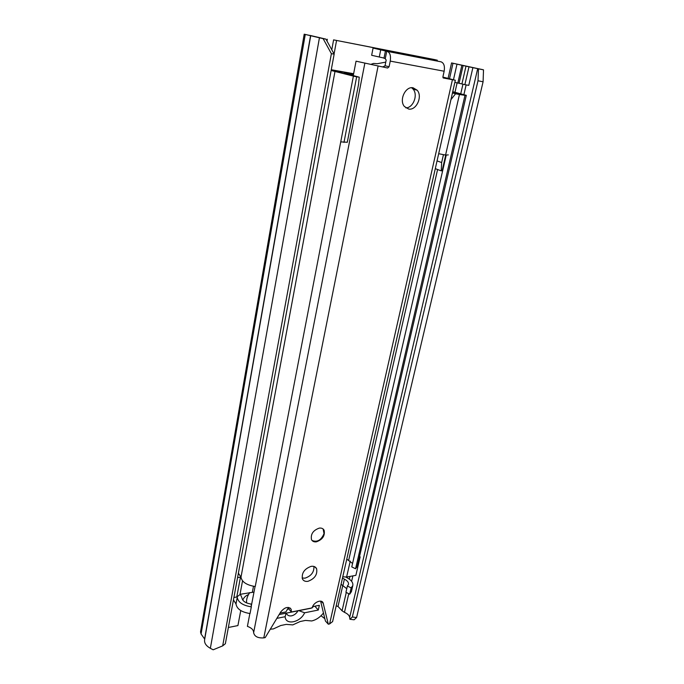 <?xml version="1.0" encoding="UTF-8"?>
<svg xmlns="http://www.w3.org/2000/svg" width="684" height="684" viewBox="0 0 684 684"><rect width="100%" height="100%" fill="white"/><g stroke="black" fill="none" stroke-linecap="round" stroke-linejoin="round"><path stroke-width="1.03" d="M319.719 37.791L309.835 35.363L325.943 39.133L334.16 54.104L331.381 53.694L323.13 38.646L325.943 39.133M319.744 37.654L304.2 34.2L323.13 38.646M437.136 60.961L437.298 60.209L434.143 59.491L333.595 39.869L331.783 49.77M352.354 616.985L356.586 617.541L354.098 619.798L349.909 619.259L352.354 616.985L478.005 80.763L478.467 68.828L483.511 69.853L451.56 62.937L468.985 66.827L464.872 84.662L461.922 83.927L466.001 66.143M240.742 610.556L237.912 625.578L228.353 627.493M248.489 594.584C245.744 595.619 243.837 597.465 242.777 600.116M478.467 68.828L468.985 66.827M437.298 60.209L333.595 39.869M334.074 53.959L336.554 40.553M356.586 617.541L483.084 81.789L478.005 80.763M349.909 619.259L349.678 617.421C349.285 615.378 347.549 613.685 344.471 612.351L342.068 610.786L338.016 606.451L336.177 605.879M304.2 34.209L200.532 631.931L201.07 633.991L204.721 639.155M310.707 35.799L204.61 639.745C204.148 643.011 206.064 645.867 210.356 648.312L213.16 649.8L222.676 645.876L331.381 53.694M222.676 645.876L225.361 643.729L334.16 54.104M483.511 69.853L483.084 81.789M288.776 608.974L287.254 609.273M313.751 606.426L311.186 608.196L279.157 614.557M461.922 83.927L454.86 82.362M472.901 67.588L468.779 85.372L464.872 84.662M327.32 39.236L326.986 41.049M323.464 612.984C320.172 617.224 316.264 619.875 311.733 620.961L305.492 620.422L300.139 621.525L292.803 624.894L286.228 624.389L280.731 625.527L273.386 628.912L270.3 629.194M249.763 592.575C247.275 596.14 246.231 599.594 246.625 602.929M280.047 613.086L285.895 611.932L288.597 607.443M286.348 613.129L286.545 613.616C287.536 615.489 289.229 616.233 291.632 615.831C294.282 615.19 296.403 613.514 297.985 610.829M314.837 606.212L318.299 610.043L319.342 605.314L312.605 606.648M318.299 610.043L304.628 612.787C300.396 622.474 285.604 625.586 285.134 616.703L276.849 618.37M285.134 616.703L286.066 613.36M304.628 612.787L299.13 610.761M253.986 592.096L240.588 594.234M345.907 577.116L346.531 577.45C351.208 579.887 353.295 582.606 352.799 585.589L351.157 587.898L349.695 594.199L351.396 591.626M349.695 594.199L345.95 592.293L347.395 585.991L351.157 587.898M346.771 588.702L341.068 584.298M342.479 578.057L344.385 579.126C347.446 580.725 348.814 582.511 348.489 584.461L347.395 585.991M233.449 599.877L236.006 603.972C236.852 608.982 241.529 612.18 250.036 613.548L251.327 606.853C242.794 605.468 238.1 602.296 237.245 597.329L237.211 596.884M240.135 593.678L241.931 597.85C242.521 601.108 245.599 603.185 251.182 604.083L251.327 606.853M353.637 73.71L331.27 69.742M331.133 70.478L353.389 76.095L255.235 586.53C246.633 585.128 241.888 581.999 240.99 577.159L334.955 71.615M238.383 573.166L240.99 577.159M331.193 70.17L353.389 76.095M353.594 73.957L331.218 70.042M446.242 155.114L351.773 566.908L355.569 568.78L464.992 95.315L466.308 95.332L452.74 91.699M355.569 568.78L357.262 566.318M460.118 94.623L464.992 95.315M460.212 94.221L452.671 91.989M352.568 563.445L346.771 559.153M359.408 557.041L360.143 556.913L355.868 575.347L346.608 577.031L342.769 576.8M360.143 556.913L359.562 556.357M238.34 573.389L238.365 574.56M239.956 594.635L236.792 596.97L233.894 597.5M238.118 574.603L238.955 574.132L238.562 573.525M237.553 577.638L240.99 577.039M347.301 142.272L340.743 141.879M448.294 154.909L445.566 155.063L438.683 153.712M382.724 66.844L383.681 66.502L383.579 66.998L385.032 65.741L386.169 60.115L385.263 58.61L386.742 51.249L373.071 48.068L441.069 61.834L387.229 51.36C390.008 52.548 391.009 55.797 390.239 61.107L389.085 66.767L387.648 68.024L356.048 61.175L387.648 68.024M385.767 62.116L377.286 63.715L373.49 63.441L370.822 64.382M383.681 66.502L385.015 65.809M334.673 70.991L336.118 71.23M353.44 74.753L344.206 73.188L359.245 77.181L353.372 76.198M343.975 142.426L356.663 76.83M358.493 84.739L359.245 77.181M445.566 155.063L459.443 94.52L455.587 93.768L450.944 99.616M462.136 94.768L459.443 94.52M455.587 93.768L452.457 92.939M435.289 168.666L441.223 170.855L441.642 162.544L437.05 160.902M445.72 155.08L442.129 170.769L441.223 170.855M443.437 154.721L441.642 162.544M319.308 528.108C313.127 530.297 310.519 534.136 311.502 539.625C312.443 541.386 314.076 542.121 316.384 541.831C322.566 539.599 325.148 535.752 324.113 530.288C323.19 528.57 321.583 527.843 319.308 528.108M311.16 566.343C304.38 568.84 301.473 573.038 302.439 578.938C303.474 580.921 305.321 581.708 307.971 581.314C314.743 578.758 317.624 574.551 316.598 568.686C315.581 566.762 313.768 565.976 311.16 566.343M302.131 578.023L305.038 578.151C311.211 576.022 314.178 572.123 313.939 566.455M413.145 87.808C405.458 85.97 398.823 100.249 404.415 106.499L408.622 109.03C416.334 110.722 422.857 96.453 417.172 90.22L413.145 87.808M441.069 61.834C443.933 63.014 444.959 66.143 444.155 71.23L442.95 76.651L443.198 77.959L455.33 80.259L442.907 77.078M249.865 613.531L247.403 626.364C251.558 627.844 253.636 629.955 253.627 632.691C254.482 636.513 257.877 638.249 263.793 637.881L265.221 637.582L280.731 611.949C284.835 607.067 288.315 606.195 291.179 609.316L291.401 612L312.203 607.871C313.187 602.527 321.531 598.756 323.122 602.886L328.303 624.201L329.603 623.928L332.621 621.559M320.608 601.15L325.396 620.978L328.303 624.201M443.129 77.873L448.687 78.865L442.976 77.549M291.401 612L288.554 608.709L288.648 607.452M405.851 107.884C413.213 108.012 418.317 94.845 413.085 89.1L411.597 87.732M324.84 618.678L321.027 615.754M251.284 606.135L255.064 586.513M353.286 75.531L356.048 61.175M385.46 50.915L383.981 58.243L385.263 58.61M373.071 48.068L371.651 55.293L384.015 58.072M387.229 51.36L386.742 51.249M323.122 529.014L324.036 533.606C321.172 540.232 317.179 542.523 312.058 540.48M453.483 79.703L456.98 64.202M449.499 78.788L452.979 63.296M349.678 617.421L477.706 68.605L482.733 69.64M322.258 38.347L319.428 37.851L210.356 648.312M204.619 638.924L310.545 35.73M201.07 633.991L305.261 34.491M344.471 612.351L348.763 593.729M351.627 581.323L352.876 575.894M463.932 94.452L466.137 84.893M342.068 610.786L346.275 592.455M349.336 579.126L349.952 576.424M460.777 93.631L462.948 84.183M338.016 606.451L342.829 585.299M454.988 92.272L457.126 82.867M457.827 83.012L461.871 65.262M459.058 83.277L463.111 65.519M252.379 592.105L253.49 586.291M342.966 585.367L344.385 579.126M236.006 603.972L237.245 597.329M348.695 560.196L437.598 169.521M346.608 577.031L350.251 561.077M240.477 577.142L236.792 596.97M444.155 71.23L390.239 61.107M263.793 637.881L378.055 66.28M329.603 623.928L452.398 79.84M253.627 632.691L364.82 63.33M321.275 601.287L323.352 603.553M385.032 65.741L389.085 66.767M379.278 57.037L380.731 49.77M451.56 62.937L448.08 78.472M351.345 591.874L352.799 585.589M357.202 566.557L466.308 95.332M239.939 594.747L242.538 580.844M347.292 142.306L358.587 84.226M332.586 621.696L455.33 80.259M289.982 607.931L291.179 609.316M321.899 601.561L323.122 602.886M413.085 89.1L417.172 90.22M314.785 566.797L316.598 568.686"/></g></svg>
